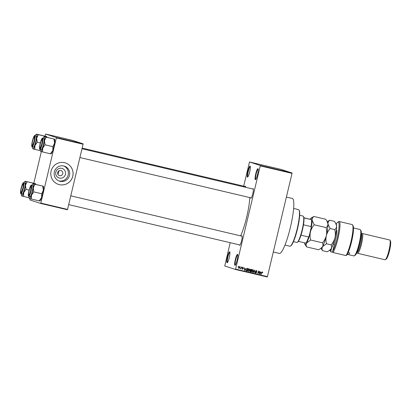 <?xml version="1.0" encoding="UTF-8"?>
<svg xmlns="http://www.w3.org/2000/svg" width="411" height="411" viewBox="0 0 411 411"><rect width="100%" height="100%" fill="white"/><g stroke="black" fill="none" stroke-linecap="round" stroke-linejoin="round"><path stroke-width="0.62" d="M234.922 265.347A5.646 0.95 103.3 0 1 235.323 259.562A5.646 0.95 103.3 0 1 237.543 254.363A5.646 0.95 103.3 0 1 237.666 254.476A5.646 0.95 103.3 0 1 237.157 260.076A5.646 0.95 103.3 0 1 235.113 265.306A5.646 0.95 103.3 0 1 234.922 265.347M237.774 254.805A5.271 0.889 -76.7 0 0 235.729 259.737A5.271 0.889 -76.7 0 0 235.359 265.059M255.334 179.664A5.646 0.95 103.3 0 1 255.734 173.874A5.646 0.95 103.3 0 1 257.954 168.68A5.646 0.95 103.3 0 1 258.077 168.793A5.646 0.95 103.3 0 1 257.569 174.392A5.646 0.95 103.3 0 1 255.524 179.622A5.646 0.95 103.3 0 1 255.334 179.664M258.185 169.121A5.271 0.889 -76.7 0 0 256.14 174.053A5.271 0.889 -76.7 0 0 255.77 179.376M247.468 177.1A5.646 0.95 103.3 0 1 247.874 171.31A5.646 0.95 103.3 0 1 250.088 166.111A5.646 0.95 103.3 0 1 250.212 166.229A5.646 0.95 103.3 0 1 249.703 171.824A5.646 0.95 103.3 0 1 247.663 177.059A5.646 0.95 103.3 0 1 247.468 177.1M250.32 166.558A5.271 0.889 -76.7 0 0 248.275 171.485A5.271 0.889 -76.7 0 0 247.905 176.812M227.057 262.783A5.646 0.95 103.3 0 1 227.458 256.993A5.646 0.95 103.3 0 1 229.677 251.799A5.646 0.95 103.3 0 1 229.8 251.912A5.646 0.95 103.3 0 1 229.292 257.507A5.646 0.95 103.3 0 1 227.247 262.742A5.646 0.95 103.3 0 1 227.057 262.783M229.908 252.241A5.271 0.889 -76.7 0 0 227.864 257.173A5.271 0.889 -76.7 0 0 227.494 262.495M244.951 186.445A4.896 0.822 103.3 0 1 245.357 186.157A4.896 0.822 103.3 0 1 245.47 186.255A4.896 0.822 103.3 0 1 245.603 187.303M252.734 188.983A4.896 0.822 103.3 0 1 253.14 188.695A4.896 0.822 103.3 0 1 253.248 188.793A4.896 0.822 103.3 0 1 252.806 193.643A4.896 0.822 103.3 0 1 251.034 198.179A4.896 0.822 103.3 0 1 250.869 198.215A4.896 0.822 103.3 0 1 250.659 197.778M241.514 236.073A4.896 0.822 103.3 0 1 241.92 235.786A4.896 0.822 103.3 0 1 242.028 235.883A4.896 0.822 103.3 0 1 241.591 240.733A4.896 0.822 103.3 0 1 239.819 245.269A4.896 0.822 103.3 0 1 239.654 245.305A4.896 0.822 103.3 0 1 239.443 244.869M286.39 197.064L292.324 198.467A28.236 4.757 103.3 0 1 292.391 198.482A28.236 4.757 103.3 0 1 290.428 227.232A28.236 4.757 103.3 0 1 279.367 253.428L273.3 252M249.785 197.573A25.975 4.377 103.3 0 1 240.62 235.863M59.117 170.74L57.92 174.326M59.456 178.091A4.999 4.927 -71.9 0 1 55.819 172.096A4.999 4.927 -71.9 0 1 61.773 168.366A4.999 4.927 -71.9 0 1 65.411 174.362A4.999 4.927 -71.9 0 1 59.456 178.091M60.843 170.544A2.636 2.6 108.1 0 0 57.735 172.404A2.636 2.6 108.1 0 0 59.626 175.667A2.636 2.6 108.1 0 0 62.734 173.807A2.636 2.6 108.1 0 0 60.843 170.544M63.751 165.982A7.891 7.778 108.1 0 0 54.432 171.557A7.891 7.778 108.1 0 0 60.093 181.328A7.891 7.778 108.1 0 0 69.408 175.754A7.891 7.778 108.1 0 0 63.751 165.982M64.563 162.679A11.292 11.133 108.1 0 0 51.226 170.657A11.292 11.133 108.1 0 0 59.328 184.647A11.292 11.133 108.1 0 0 72.665 176.668A11.292 11.133 108.1 0 0 64.563 162.679M58.429 184.395A11.292 11.133 108.1 0 0 72.639 176.668A11.292 11.133 108.1 0 0 65.436 162.92M240.224 267.119L240.538 266.811L240.224 267.119M241 267.936L241.457 267.027L241.016 268.892L240.856 268.537L240.307 268.655L241 267.936M241.796 267.494L241.884 267.124L242.028 267.546M243.04 267.361L243.461 268.095L242.963 267.628L242.582 267.844L243.235 268.886L242.593 269.297L242.187 268.64L242.999 268.871L242.341 267.833L243.101 267.381M243.22 268.075L242.721 267.546L242.341 267.761L242.603 268.023M242.423 268.66L242.644 269.03M245.501 268.789L244.571 270.464L244.447 267.731L244.704 268.599L245.501 268.789M249.02 268.773L249.585 269.328L249.6 270.263L248.393 271.404L247.818 269.878L248.27 269.01L249.097 268.794M252.796 269.662L253.361 270.222L253.376 271.152L252.169 272.293L251.594 270.767L252.046 269.899L252.873 269.683M262.377 271.923L262.686 272.837L262.295 272.221L262.002 272.354L261.237 274.394L261.653 272.657L262.377 271.923L262.696 272.185L262.444 272.76M262.054 272.139L261.761 272.272M235.652 269.138L267.433 276.629L267.289 276.973L235.503 269.482L260.25 165.88L260.276 165.489L249.508 161.98L243.687 186.147M267.433 276.629L292.036 173.37L260.25 165.88M260.995 272.442L260.065 274.116L259.947 271.383L260.204 272.252L260.995 272.442L260.826 272.714M258.247 270.983L258.966 273.32L259.68 271.322L259.074 273.885L258.344 271.543L257.625 273.541L258.483 271.039L259.074 273.885M256.402 270.51L256.957 271.558L256.31 270.808L255.74 271.137L256.639 272.606L255.817 273.151L255.308 272.221L255.878 272.853L256.397 272.262L255.709 271.779L255.508 271.085L256.485 270.536M256.166 270.762L255.498 271.06L256.397 272.524L255.575 273.074M255.585 272.755L255.878 272.853M253.217 272.503L254.548 270.109L254.846 272.889L254.604 270.438L253.459 272.56M250.073 271.748L249.77 271.008L250.145 270.53L249.98 269.827L250.859 269.241L251.573 269.411L250.962 271.974L250.15 271.774M245.942 269.452L247.124 268.362L247.797 268.522L247.186 271.08L246.189 270.798L245.942 269.452M247.011 270.726L246.944 271.003L246.189 270.798M239.351 266.492L239.762 267.607L238.889 268.424L238.472 267.325L239.408 266.508M238.056 266.611L238.375 266.297L238.056 266.611M235.503 269.482L224.735 265.968L230.211 242.696M265.146 166.599L265.598 166.702M265.629 166.707L265.367 166.65M266.359 166.902L265.932 166.804M265.876 166.789L266.138 166.851M268.383 167.364L267.022 167.03L268.378 167.39M272.678 168.397L270.911 167.965L272.714 168.397M284.936 171.259L284.561 171.176M260.276 165.489L292.062 172.985L281.294 169.471L249.508 161.98M283.883 171.017L282.521 170.683L283.873 171.043M282.367 170.678L280.811 170.282L282.362 170.683M278.992 169.856L278.596 169.769M279.973 170.118L278.617 169.794L279.989 170.118M279.382 169.984L279.742 170.067M276.824 169.383L278.453 169.764L276.824 169.383M272.858 168.418L274.569 168.849L272.858 168.418M269.041 167.529L270.792 167.96L269.005 167.513M261.432 165.731L261.91 165.828M262.706 166.039L262.228 165.931M40.668 203.45L40.817 203.101L67.543 209.405L67.399 209.749L40.668 203.45L29.9 199.936L30.131 198.703M33.82 183.214L41.347 151.613M45.04 136.123L45.606 134.027L56.374 137.536L83.099 143.84L72.331 140.326L45.606 134.027M67.543 209.405L83.073 144.225L56.348 137.926L56.374 137.536M40.817 203.101L56.348 137.926M83.099 143.84L83.073 144.225M58.83 180.912A7.891 7.778 108.1 0 0 63.705 165.972M292.062 172.985L292.036 173.37M283.76 171.007L283.215 170.863L283.76 171.017M275.735 169.127L276.223 169.219M274.913 168.921L275.406 169.013M274.291 168.777L273.341 168.551L274.291 168.782M274.116 168.721L273.089 168.474L274.116 168.721M271.959 168.233L272.447 168.33M271.142 168.032L271.63 168.125M270.515 167.888L269.262 167.57L270.515 167.888M268.265 167.354L267.715 167.21L268.265 167.354M262.192 165.921L262.48 165.977M261.658 165.792L261.951 165.839M262.136 271.841L262.454 272.108M260.194 273.865L260.312 274.178M260.846 272.719L259.993 272.498L260.235 273.875L260.846 272.719L260.209 272.57M256.161 270.433L256.716 271.476M255.303 272.164L255.637 272.77M254.532 270.14L254.543 270.417M252.554 269.585L253.361 270.222M253.114 270.14L253.135 271.075M252.873 271.738L251.989 272.226M251.583 270.746L251.542 271.352L252.236 271.99L253.145 271.096L252.724 269.96L251.825 270.828L252.236 271.99M252.575 269.914L251.845 270.145M251.327 269.349L251.255 269.647M251.039 270.551L250.967 270.849M250.787 271.614L250.962 271.974M250.72 271.892L250.047 271.733M249.986 269.806L251.059 270.551L251.27 269.657L250.294 269.436L249.97 269.801L250.361 270.366M249.785 270.952L250.802 271.62L250.987 270.854L250.063 270.638L249.765 270.941L250.16 271.445M250.016 271.409L250.402 271.522M250.063 270.638L250.006 271.024M250.987 270.854L250.309 270.721M250.253 270.335L250.602 270.448M250.294 269.436L250.212 269.883M251.27 269.657L250.782 269.539M248.778 268.691L249.585 269.328M249.343 269.251L249.359 270.181M249.097 270.849L248.213 271.337M247.807 269.857L247.766 270.459L248.46 271.101L249.369 270.202L248.948 269.071L248.049 269.94L248.46 271.101M248.799 269.025L248.069 269.256M247.55 268.46L247.479 268.758M246.297 270.854L245.948 270.721M245.87 269.976L246.379 270.556M246.061 270.428L247.026 270.731L247.494 268.763L246.174 268.825M245.948 269.436L246.621 270.633M246.179 268.83L246.174 269.508M246.841 268.589L246.415 268.902M247.494 268.763L247.083 268.666M245.48 268.784L245.326 269.061M244.699 270.212L244.812 270.525M245.352 269.066L244.499 268.845L244.735 270.222L245.352 269.066L244.709 268.917M242.798 267.284L243.214 268.013M242.978 267.993L242.721 267.546L242.978 267.993M242.362 267.946L243.235 268.886M242.993 268.809L242.346 269.215M242.182 268.578L242.403 268.948L242.182 268.578M240.923 268.178L240.666 268.475M240.615 268.46L240.26 268.727M239.11 266.415L239.515 267.53L238.647 268.347M239.094 266.698L238.467 267.284L238.899 268.142M238.483 267.289L238.719 268.08M238.961 268.157L239.531 267.556L239.279 266.76L238.709 267.361M289.791 246.215A18.824 3.17 -76.7 0 0 289.837 246.225A18.824 3.17 -76.7 0 0 290.428 246.081A18.824 3.17 -76.7 0 0 297.24 228.634A18.824 3.17 -76.7 0 0 298.936 209.98A18.824 3.17 -76.7 0 0 298.514 209.595A18.824 3.17 -76.7 0 0 298.473 209.584A18.824 3.17 -76.7 0 0 298.427 209.574M298.936 209.98L299.203 210.422A18.449 3.108 103.3 0 1 297.538 228.701A18.449 3.108 103.3 0 1 290.86 245.804L290.428 246.081M31.77 185.474A7.578 1.274 103.3 0 1 32.808 183.851A7.578 1.274 103.3 0 1 33.06 183.799A7.578 1.274 -76.7 0 1 33.24 187.827A7.578 1.274 103.3 0 1 32.52 191.562A7.578 1.274 103.3 0 1 31.483 195.194L33.836 191.891L33.24 187.827L34.889 184.292L33.06 183.799L43.176 186.183L42.754 186.147L43.35 190.211L41.701 193.745L33.836 191.891M30.645 191.084A4.896 0.822 103.3 0 1 28.893 195.554A4.896 0.822 103.3 0 1 29.073 190.57A4.896 0.822 103.3 0 1 31.102 186.168A4.896 0.822 103.3 0 1 30.645 191.084M32.212 191.464A5.646 0.95 -76.7 0 0 32.603 185.669L31.375 185.382A5.646 0.95 103.3 0 1 30.984 191.172A5.646 0.95 103.3 0 1 28.78 196.376L30.008 196.664A5.646 0.95 -76.7 0 0 32.212 191.464M43.176 186.183L34.889 184.292M41.701 193.745L41.593 197.578L39.24 200.887L31.375 199.032L31.483 195.194A7.578 1.274 103.3 0 1 29.551 198.539L31.375 199.032M39.24 200.887L39.662 200.922M29.972 198.575L29.551 198.539A7.578 1.274 103.3 0 1 29.381 198.385A7.578 1.274 103.3 0 1 29.181 196.468M33.06 183.799L33.481 183.835M43.278 186.224L43.345 186.337A7.578 1.274 103.3 0 1 43.35 190.211A7.578 1.274 103.3 0 1 41.593 197.578A7.578 1.274 103.3 0 1 39.918 200.866L39.764 200.964M28.765 194.67A4.141 0.699 -76.7 0 0 28.806 194.773A4.141 0.699 -76.7 0 0 30.316 191.86A4.141 0.699 -76.7 0 0 30.959 186.979A4.141 0.699 -76.7 0 0 30.681 186.83A4.141 0.699 -76.7 0 0 29.227 190.473A4.141 0.699 -76.7 0 0 28.765 194.67M29.14 195.287A4.516 0.76 103.3 0 1 29.073 195.215L28.806 194.773M30.681 186.83L31.118 186.548A4.516 0.76 103.3 0 1 31.205 186.512M40.314 147.693A4.141 0.699 -76.7 0 0 41.937 143.074A4.141 0.699 -76.7 0 0 41.896 139.74A4.141 0.699 -76.7 0 0 41.84 139.781A4.141 0.699 -76.7 0 0 40.37 143.711A4.141 0.699 -76.7 0 0 40.026 147.683A4.141 0.699 -76.7 0 0 40.314 147.693M40.355 148.196A4.516 0.76 103.3 0 1 40.293 148.124L40.026 147.683M22.841 184.334A4.141 0.699 -76.7 0 0 21.372 188.264A4.141 0.699 -76.7 0 0 21.028 192.23A4.141 0.699 -76.7 0 0 21.315 192.24A4.141 0.699 -76.7 0 0 22.939 187.621A4.141 0.699 -76.7 0 0 22.898 184.287A4.141 0.699 -76.7 0 0 22.841 184.334M21.357 192.749A4.516 0.76 103.3 0 1 21.295 192.677L21.028 192.23M34.396 137.351A4.141 0.699 -76.7 0 0 34.118 137.202A4.141 0.699 -76.7 0 0 32.664 140.845A4.141 0.699 -76.7 0 0 32.202 145.042A4.141 0.699 -76.7 0 0 32.248 145.145A4.141 0.699 -76.7 0 0 33.753 142.232A4.141 0.699 -76.7 0 0 34.396 137.351M34.118 137.202L34.555 136.92A4.516 0.76 103.3 0 1 34.647 136.884M32.577 145.658A4.516 0.76 103.3 0 1 32.51 145.586L32.248 145.145M293.459 241.663L296.824 242.459A13.553 2.281 -76.7 0 0 297.251 242.351A13.553 2.281 -76.7 0 0 302.111 229.975A13.553 2.281 -76.7 0 0 303.375 216.361A13.553 2.281 -76.7 0 0 303.041 216.078L299.676 215.282M303.375 216.361L303.642 216.803A13.178 2.219 103.3 0 1 303.945 217.912A13.178 2.219 103.3 0 1 303.467 224.791A13.178 2.219 103.3 0 1 302.409 230.042A13.178 2.219 103.3 0 1 300.991 235.174A13.178 2.219 103.3 0 1 298.36 241.349A13.178 2.219 103.3 0 1 297.682 242.074L297.251 242.351M303.919 217.753L311.728 219.736A12.798 2.158 103.3 0 1 311.178 227.648L309.175 236.063A12.798 2.158 103.3 0 1 306.144 243.168L305.943 243.137A13.178 2.219 -76.7 0 0 308.579 236.962L309.175 236.063M303.945 217.912L311.728 219.736M300.991 235.174L308.579 236.962M311.178 227.648L311.05 226.579A13.178 2.219 -76.7 0 0 311.528 219.7M303.467 224.791L311.05 226.579M298.36 241.349L305.943 243.137M54.391 139.093L53.969 139.057L54.571 143.12A7.578 1.274 103.3 0 1 53.856 146.861A7.578 1.274 103.3 0 1 52.814 150.493L50.461 153.796L42.595 151.942L42.698 148.109L45.056 144.8L44.455 140.737L46.109 137.202L44.28 136.709L54.391 139.093L46.109 137.202M54.493 139.134L54.56 139.247A7.578 1.274 103.3 0 1 54.571 143.12L52.916 146.655L52.814 150.493A7.578 1.274 103.3 0 1 51.134 153.776L50.985 153.878M40.293 143.48A4.896 0.822 103.3 0 1 42.323 139.077A4.896 0.822 103.3 0 1 41.865 143.994A4.896 0.822 103.3 0 1 40.108 148.463A4.896 0.822 103.3 0 1 40.293 143.48M40.001 149.285L41.228 149.573A5.646 0.95 -76.7 0 0 43.432 144.374A5.646 0.95 -76.7 0 0 43.818 138.584L42.59 138.291A5.646 0.95 103.3 0 1 42.205 144.086A5.646 0.95 103.3 0 1 40.001 149.285C39.348 150.036 39.42 148.094 40.206 143.449C41.562 139.057 42.359 137.336 42.59 138.291M42.991 138.384A7.578 1.274 103.3 0 1 44.023 136.76A7.578 1.274 103.3 0 1 44.28 136.709L44.701 136.745M52.916 146.655L45.056 144.8M50.461 153.796L50.882 153.832M41.187 151.484L42.595 151.942M44.28 136.709A7.578 1.274 103.3 0 1 44.455 140.737A7.578 1.274 103.3 0 1 42.698 148.109A7.578 1.274 103.3 0 1 40.766 151.448A7.578 1.274 -76.7 0 1 40.597 151.294L40.663 151.407M40.401 149.378A7.578 1.274 -76.7 0 0 40.597 151.294M23.992 182.936A7.578 1.274 103.3 0 1 25.025 181.313A7.578 1.274 103.3 0 1 25.282 181.261A7.578 1.274 -76.7 0 1 25.456 185.289A7.578 1.274 103.3 0 1 24.742 189.024A7.578 1.274 103.3 0 1 23.699 192.656L26.057 189.353L25.456 185.289L27.105 181.754L25.282 181.261L35.392 183.645L34.971 183.609L35.187 184.236M22.867 188.546A4.896 0.822 103.3 0 1 21.11 193.016A4.896 0.822 103.3 0 1 21.295 188.033A4.896 0.822 103.3 0 1 23.324 183.625A4.896 0.822 103.3 0 1 22.867 188.546M24.434 188.926A5.646 0.95 -76.7 0 0 24.819 183.131L23.591 182.844A5.646 0.95 103.3 0 1 23.206 188.634A5.646 0.95 103.3 0 1 21.002 193.833L22.23 194.126A5.646 0.95 -76.7 0 0 24.434 188.926M35.392 183.645L27.105 181.754M29.104 190.072L26.057 189.353M23.597 196.494L23.699 192.656A7.578 1.274 103.3 0 1 21.768 196.001L29.217 197.819M22.189 196.032L21.768 196.001A7.578 1.274 103.3 0 1 21.598 195.847A7.578 1.274 103.3 0 1 21.403 193.93M25.282 181.261L25.703 181.292M35.495 183.686L35.562 183.794A7.578 1.274 103.3 0 1 35.726 184.364M32.51 140.942A4.896 0.822 103.3 0 1 34.539 136.539A4.896 0.822 103.3 0 1 34.087 141.456A4.896 0.822 103.3 0 1 32.33 145.926A4.896 0.822 103.3 0 1 32.51 140.942M32.217 146.748L33.445 147.035A5.646 0.95 -76.7 0 0 35.649 141.836A5.646 0.95 -76.7 0 0 36.04 136.041L34.812 135.753A5.646 0.95 103.3 0 1 34.421 141.548A5.646 0.95 103.3 0 1 32.217 146.748C31.57 147.498 31.637 145.556 32.423 140.911A5.42 0.914 -76.7 0 0 32.043 146.47A5.42 0.914 -76.7 0 0 34.17 141.482A5.42 0.914 -76.7 0 0 34.555 135.928A5.42 0.914 -76.7 0 0 32.428 140.916C33.779 136.519 34.575 134.798 34.812 135.753M46.613 136.555L36.918 134.207M38.326 134.664L36.497 134.171A7.578 1.274 103.3 0 1 36.677 138.199L38.326 134.664L46.191 136.519L46.402 137.146M37.273 142.263L36.677 138.199A7.578 1.274 103.3 0 1 34.92 145.566L37.273 142.263L40.319 142.982M34.817 149.404L34.92 145.566A7.578 1.274 103.3 0 1 32.988 148.91L40.432 150.729M33.409 148.946L32.988 148.91A7.578 1.274 -76.7 0 1 32.818 148.756L32.885 148.869M46.715 136.596L46.782 136.709A7.578 1.274 103.3 0 1 46.946 137.274M35.212 135.846A7.578 1.274 103.3 0 1 36.245 134.222A7.578 1.274 103.3 0 1 36.497 134.171M32.618 146.84A7.578 1.274 -76.7 0 0 32.818 148.756M336.419 229.744A7.907 1.331 103.3 0 1 336.614 229.908A7.907 1.331 103.3 0 1 335.874 237.856L332.705 251.172A15.813 2.661 -76.7 0 0 338.006 234.26A15.813 2.661 -76.7 0 0 338.268 222.058A15.813 2.661 -76.7 0 0 337.734 222.171A15.813 2.661 -76.7 0 0 336.265 224.144M330.151 250.078A15.813 2.661 -76.7 0 0 330.161 250.345L330.244 250.006M337.734 222.171L338.607 221.616A16.563 2.79 103.3 0 1 339.126 221.488A16.563 2.79 103.3 0 1 339.167 221.498A16.563 2.79 103.3 0 1 338.772 234.892A16.563 2.79 103.3 0 1 333.013 252.518L346.016 255.58A16.563 2.79 -76.7 0 0 351.518 239.217A16.563 2.79 -76.7 0 0 352.54 224.899A16.563 2.79 -76.7 0 0 352.129 224.555L339.126 221.488M332.961 252.297L330.716 251.768L330.161 250.345M360.442 229.811L360.971 230.699A12.798 2.158 103.3 0 1 359.82 243.384A12.798 2.158 103.3 0 1 355.186 255.246L354.313 255.806A13.553 2.281 -76.7 0 0 359.219 243.24A13.553 2.281 -76.7 0 0 360.442 229.811A13.553 2.281 -76.7 0 0 360.139 229.538A13.553 2.281 -76.7 0 0 360.108 229.528A13.553 2.281 -76.7 0 0 360.077 229.523M353.856 255.899A13.553 2.281 -76.7 0 0 353.886 255.909A13.553 2.281 -76.7 0 0 354.313 255.806M361.326 234.07L361.3 234.065A9.412 1.587 103.3 0 1 361.326 234.07A9.412 1.587 103.3 0 1 361.346 234.075A9.412 1.587 103.3 0 1 360.694 243.656A9.412 1.587 103.3 0 1 357.005 252.39A9.412 1.587 103.3 0 1 356.984 252.385L357.005 252.39M361.305 233.962L361.901 233.587A10.162 1.711 103.3 0 1 362.219 233.505A10.162 1.711 103.3 0 1 362.24 233.515A10.162 1.711 103.3 0 1 361.536 243.862A10.162 1.711 103.3 0 1 357.555 253.294A10.162 1.711 103.3 0 1 357.534 253.284A10.162 1.711 103.3 0 1 357.303 253.078L356.943 252.477M389.921 240.188L390.45 241.077A9.412 1.587 103.3 0 1 389.602 250.402A9.412 1.587 103.3 0 1 386.196 259.125L385.323 259.685A10.162 1.711 -76.7 0 0 389.001 250.263A10.162 1.711 -76.7 0 0 389.921 240.188A10.162 1.711 -76.7 0 0 389.69 239.983A10.162 1.711 -76.7 0 0 389.669 239.978A10.162 1.711 -76.7 0 0 389.643 239.973M384.984 259.757A10.162 1.711 -76.7 0 0 385.004 259.762A10.162 1.711 -76.7 0 0 385.323 259.685M348.148 252.56L349.699 252.929A13.553 2.281 -76.7 0 1 348.112 254.548A13.553 2.281 -76.7 0 1 348.081 254.537A13.553 2.281 -76.7 0 1 347.583 253.772M352.54 224.899L353.07 225.788A15.813 2.661 103.3 0 1 352.129 239.274A15.813 2.661 103.3 0 1 346.935 254.933L346.016 255.58M336.804 230.669A7.151 1.207 -76.7 0 0 336.506 230.925M331.636 247.895L330.716 251.768M332.705 251.172L333.013 252.518M314.24 224.796L312.047 220.162C312.062 218.719 312.668 217.491 313.876 216.479L310.922 218.138A13.553 2.281 103.3 0 1 312.047 220.162A13.553 2.281 103.3 0 1 310.418 231.938C311.132 229.281 312.406 226.903 314.24 224.796L326.113 227.596C326.802 230.263 326.868 232.955 326.308 235.683C325.594 238.339 324.32 240.718 322.486 242.819L310.613 240.019C309.925 237.353 309.858 234.66 310.418 231.938A13.553 2.281 -76.7 0 1 306.606 242.999L310.613 240.019M313.876 216.479L325.743 219.274L326.894 220.933L327.942 223.908C327.927 225.351 327.315 226.584 326.113 227.596M322.486 242.819C323.118 244.201 323.123 245.506 322.501 246.744L320.508 248.655L318.494 249.718L306.627 246.919C305.99 245.542 305.984 244.232 306.606 242.999A13.553 2.281 103.3 0 1 304.798 244.134A13.553 2.281 103.3 0 1 304.464 242.788M304.798 244.134L306.627 246.919M326.93 220.984L327.572 222.063A13.553 2.281 103.3 0 1 327.942 223.908A13.553 2.281 103.3 0 1 326.308 235.683A13.553 2.281 103.3 0 1 322.501 246.744A13.553 2.281 103.3 0 1 321.448 248.059L320.508 248.655M310.022 219.197A13.553 2.281 103.3 0 1 310.922 218.138M320.976 248.357L322.517 250.664C321.88 249.287 321.875 247.977 322.501 246.744L326.509 243.764C325.815 241.103 325.748 238.406 326.308 235.683C327.022 233.027 328.297 230.648 330.136 228.547L327.942 223.908C327.952 222.469 328.564 221.236 329.771 220.224L327.284 221.58M335.597 223.029L336.244 224.108A13.553 2.281 103.3 0 1 336.609 225.952A13.553 2.281 103.3 0 1 334.975 237.722A13.553 2.281 103.3 0 1 331.168 248.783A13.553 2.281 103.3 0 1 330.115 250.099L327.161 251.763L322.517 250.664M329.771 220.224L334.415 221.318L335.566 222.973L336.609 225.952C336.594 227.396 335.987 228.624 334.78 229.641C335.474 232.307 335.535 235 334.975 237.722C334.261 240.378 332.987 242.757 331.153 244.864C331.785 246.24 331.79 247.55 331.168 248.783L329.175 250.7M331.153 244.864L326.509 243.764M334.78 229.641L330.136 228.547M30.733 191.11A5.42 0.914 -76.7 0 0 31.118 185.556A5.42 0.914 -76.7 0 0 28.991 190.545A5.42 0.914 -76.7 0 0 28.606 196.098A5.42 0.914 -76.7 0 0 30.733 191.11M40.206 143.454A5.42 0.914 -76.7 0 0 39.821 149.008A5.42 0.914 -76.7 0 0 41.948 144.02A5.42 0.914 -76.7 0 0 42.333 138.466A5.42 0.914 -76.7 0 0 40.206 143.454M22.949 188.572A5.42 0.914 -76.7 0 0 23.335 183.013A5.42 0.914 -76.7 0 0 21.208 188.002A5.42 0.914 -76.7 0 0 20.822 193.56A5.42 0.914 -76.7 0 0 22.949 188.572M298.473 209.584L293.613 208.439M289.837 246.225L284.977 245.079M31.375 185.382C31.138 184.426 30.342 186.147 28.986 190.54C27.82 196.073 28.513 196.494 28.78 196.376M240.06 245.013L68.683 204.621M242.13 236.222L70.779 195.831M41.896 139.74L42.333 139.463M81.995 148.741L253.351 189.132M79.904 157.531L251.275 197.927M22.898 184.287L23.335 184.01M245.567 186.594L82.154 148.073M23.591 182.844C23.36 181.888 22.564 183.609 21.208 188.002C20.041 193.535 20.735 193.956 21.002 193.833M385.004 259.762L357.555 253.294M353.886 255.909L348.112 254.548M360.108 229.528L353.496 227.971M389.669 239.978L362.219 233.505M336.825 231.003L336.28 230.874M334.333 244.34L333.167 244.062"/></g></svg>
